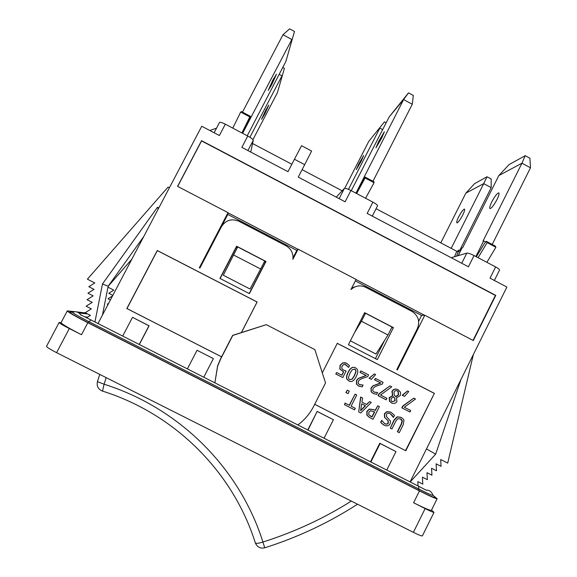 <?xml version="1.0" encoding="UTF-8"?>
<svg xmlns="http://www.w3.org/2000/svg" width="577" height="577" viewBox="0 0 577 577"><rect width="100%" height="100%" fill="white"/><g stroke="black" fill="none" stroke-linecap="round" stroke-linejoin="round"><path stroke-width="0.87" d="M221.582 356.838L126.839 308.544L157.269 250.497L257.14 301.987L241.402 332.561L232.632 335.388L220.681 358.584L217.601 365.868L214.868 382.832L217.63 366.186L220.739 358.836L232.791 335.446L266.293 324.663L314.862 349.633L325.529 382.919L313.729 406.222C309.899 413.702 304.606 419.941 297.847 424.946M241.402 332.561L266.293 324.663M307.765 429.973L317.17 411.394L333.405 419.724L324.058 438.246M370.499 461.809L379.767 443.273L395.973 451.596L386.763 470.067M494.366 280.451L499.538 270.065C499.617 269.445 498.312 268.406 495.629 266.942L490.032 278.172L506.88 287.05L410.096 481.91M495.629 266.942L474.049 255.546C470.58 253.801 468.163 252.986 466.815 253.115L451.221 257.717M377.445 205.924L377.524 205.83C377.567 205.08 376.031 203.847 372.915 202.13L367.16 213.418L468.423 266.783L474.049 255.546M372.915 202.13L350.91 190.511C347.426 188.758 345.248 188.073 344.375 188.463L336.247 197.118M250.757 152.068L253.245 140.341C253.065 139.389 251.24 137.953 247.771 136.035L241.85 147.373L287.988 171.694L294.436 159.245L304.692 164.661L298.266 177.103L345.125 201.806L350.91 190.511M247.771 136.035L225.326 124.185C222.073 122.533 220.147 121.942 219.548 122.418L214.117 132.76M98.011 323.538L201.748 126.24L219.375 135.53L225.326 124.185M139.23 344.455L148.974 325.789L132.645 317.408L149.104 325.796L139.338 344.505M197.045 350.275L213.375 358.591L197.045 350.275L187.402 368.898M322.305 372.857L337.293 343.308L434.394 393.363L405.811 450.752L314.696 404.311M265.99 261.475L249.408 293.628L219.924 278.417L236.613 246.228L265.99 261.475L265.283 262.362L264.309 261.857M393.42 327.613L377.308 359.608L348.414 344.7L364.635 312.676L393.42 327.613L391.696 327.621M199.902 268.089L199.325 267.793L228.016 212.653L177.565 186.349L201.561 140.665L495.773 295.381L473.32 340.538L424.795 315.237L397.344 369.936L396.781 369.648L417.387 328.58C420.171 321.339 418.332 315.605 411.877 311.371L365.587 287.252C360.221 284.879 355.345 285.644 350.967 289.539L356.103 279.427L298.1 249.192L292.892 259.325C293.491 253.375 291.212 248.867 286.055 245.809L238.943 221.258C231.593 218.301 225.758 220.118 221.438 226.696L199.902 268.089L227.792 214.428L296.802 250.396L298.1 249.192M433.19 495.47L437.142 498.723C436.219 498.961 430.327 496.35 419.465 490.897L87.827 322.709C74.786 316.016 67.935 312.078 67.285 310.895L75.024 311.703M76.525 311.876L85.692 312.943M437.142 498.723L431.401 510.328C430.406 510.717 424.47 508.186 413.594 502.747L425.134 508.589L413.384 532.347C418.808 535.038 421.816 536.213 422.393 535.867L434.005 512.362C433.5 512.549 430.543 511.294 425.134 508.589M69.319 328.558C62.806 325.219 59.402 323.199 59.121 322.514L46.521 346.344C46.715 347.21 50.069 349.316 56.596 352.67L69.319 328.558L81.501 334.725C68.447 328.024 61.638 323.993 61.083 322.637L67.285 310.895M473.356 354.538L447.702 463.107L440.684 459.53L441.052 466.331L436.118 463.814L436.493 470.774L431.553 468.257L431.928 475.217L426.987 472.7L427.362 479.667L422.414 477.15L422.79 484.117L417.835 481.607L418.065 485.957M86.651 317.739L90.445 315.352L85.223 312.705L91.339 308.854L86.124 306.199L92.241 302.355L87.026 299.701L93.135 295.857L87.928 293.203L94.037 289.365L88.829 286.711L94.808 282.961L87.394 279.174L168.095 187.063L169.407 187.749M132.472 317.386L122.699 336.059M370.86 461.997L380.106 443.511L379.767 443.273M307.995 430.096L317.17 411.394M102.439 315.114L108.166 286.228L143.767 236.52M410.168 481.946L435.664 454.149L460.994 379.428M431.509 510.111L434.005 512.362M61.14 322.521L59.121 322.514M355.353 280.912L421.585 315.431L424.506 315.258L356.038 279.564M418.664 321.245L421.585 315.431M364.26 313.405L365.508 313.282L391.992 327.029L387.982 334.999L375.966 354.033L350.376 340.827M293.044 257.71L296.802 250.396M260.624 268.997L250.057 289.034L223.321 275.236L233.57 254.984L260.624 268.997L264.756 260.992L237.731 246.963L233.57 254.984M228.016 212.653L227.792 214.428M457.128 251.485L376.06 208.701M342.168 190.814L302.103 169.667M304.692 164.661L311.609 151.023L301.555 145.7L294.436 159.245M209.862 130.517L216.548 128.137M291.839 164.25L252.567 143.529M387.982 334.999L361.469 321.266L354.422 332.842M365.508 313.282L361.469 321.266M297.984 249.293L227.994 212.812M473.039 340.394L495.398 295.424L201.575 140.918L177.68 186.414M495.773 295.381L495.398 295.424M56.596 352.67L413.384 532.347M375.411 358.627L384.671 340.242M237.277 247.829L236.303 247.324L220.133 278.525M236.303 247.324L236.613 246.228M249.214 293.527L265.283 262.362M108.151 286.307L131.866 259.145M112.832 295.352L108.786 293.289L113.799 290.137L107.978 287.158M110.409 299.953L108.036 298.742L112.537 295.907M107.993 304.562L107.286 304.202L108.62 303.358M158.783 207.958L157.463 207.273L102.475 283.985L94.938 321.973M355.396 286.682L351.703 288.089M203.775 377.207L213.375 358.591M380.106 443.511L395.973 451.596M317.379 411.56L333.405 419.724M435.664 454.149L426.482 448.92M157.463 207.273L158.249 208.968M102.475 283.985L108.166 286.228M360.661 410.384L365.32 405.66M405.811 450.752L314.71 404.282M434.394 393.363L405.552 450.587M337.271 343.358L434.099 393.276M221.597 356.817L126.962 308.572L157.348 250.606L257.082 302.023L241.352 332.583M370.246 416.003L371.898 416.854L374.43 411.812M392.281 401.729L394.906 400.741L394.646 398.296L393.406 396.731M395.663 396.68L398.281 394.733L398.022 391.487L396.897 390.723M349.835 379.709L351.977 379.168L354.357 375.548L355.85 371.523L355.526 369.907L354.292 369.035M349.316 381.209L347.029 379.421C346.121 377.841 346.467 375.476 348.068 372.331C350.08 368.314 352.244 366.691 354.552 367.462M359.752 384.736L363.099 385.083L362.19 386.886L358.613 386.006L356.687 384.361L356.644 380.618L358.569 378.425L366.272 375.533L360.149 372.389L360.885 370.924L368.573 374.877L367.672 376.666L363.128 378.159C360.409 379.132 358.829 380.214 358.389 381.404L358.202 383.308L359.471 384.607L363.012 385.039M359.067 386.215L356.492 384.282L356.449 380.553L358.367 378.353L366.063 375.468L359.947 372.324L360.885 370.924M371.364 379.356L369.064 378.209L374.415 373.925L375.634 374.552L371.364 379.356L369.273 378.281L374.415 373.925M374.257 392.18L377.639 392.548L376.738 394.351L373.168 393.471L371.328 391.956L371.199 388.09L373.117 385.898L380.798 383.005L374.689 379.861L375.425 378.404L383.099 382.342L382.198 384.138L377.668 385.631C374.956 386.604 373.384 387.686 372.937 388.869L372.756 390.773L374.026 392.072L377.553 392.504M373.55 393.651L371.119 391.87L370.982 388.011L372.901 385.818L380.575 382.933L374.473 379.796L375.425 378.404M386.164 399.811L378.05 395.663L379.002 393.774L389.994 385.89L391.761 386.806L380.495 395.029L386.915 398.325L386.164 399.811L378.274 395.757L379.226 393.86L389.994 385.89M391.79 403.042L389.525 401.412L389.15 397.683L392.533 395.678L391.934 391.35C393.117 389.345 394.884 388.674 397.221 389.345M404.506 396.385L402.169 395.231L407.528 390.968L408.747 391.595L404.506 396.385L402.429 395.317L407.528 390.968M409.951 412.014L401.837 407.867L402.782 405.977L413.759 398.116L415.519 399.017L404.304 407.247L410.694 410.528L409.951 412.014L402.09 407.975L403.042 406.085L413.759 398.116M348.068 393.622L345.883 392.504L347.289 390.167L349.294 391.199L348.068 393.622L346.063 392.591L347.289 390.167M351.112 406.179L355.302 408.328L354.545 409.829L344.491 404.693L345.248 403.193L349.446 405.335L355.079 394.156L356.737 395.007L351.104 406.186L355.302 408.328M344.491 404.693L345.068 403.092L349.258 405.234L355.079 394.156M369.23 417.308L366.835 415.101L366.871 411.314L369.374 409.064L373.752 409.656L375.375 410.485L377.74 405.768L379.392 406.612L373.038 419.277L369.907 417.683L367.116 415.361L367.073 411.43L369.583 409.172L373.968 409.764M375.151 410.377L377.74 405.768M393.435 417.409L390.297 413.745C388.429 412.88 387.153 413.11 386.467 414.437L386.554 416.608L390.485 421.051L390.146 423.756C388.848 425.891 386.85 426.389 384.152 425.242L380.856 422.53L381.866 420.518L384.765 423.727C386.424 424.484 387.614 424.254 388.335 423.049L388.227 420.849L384.758 417.423L384.614 413.824L387.088 411.711L390.903 412.223L394.488 415.296L393.435 417.409L392.418 415.635L390.297 413.745M383.568 424.924L380.632 422.4L381.642 420.388L381.988 420.575M384.462 423.561L384.534 423.597C386.193 424.355 387.376 424.124 388.097 422.919L387.996 420.72L384.527 417.301L384.383 413.709L386.857 411.603L390.542 412.05M397.625 431.841L401.57 423.944L402.313 421.123L401.844 419.941L400.532 418.909L397.697 418.758L395.909 420.994L391.942 428.935L390.29 428.091L394.242 420.193L397.358 416.947L401.246 417.474L403.309 419.097L403.958 420.33L403.222 424.787L399.277 432.685L397.38 431.704L401.318 423.814L402.061 420.994L400.315 418.801M390.29 428.091L393.997 420.07L397.106 416.825L400.878 417.294M358.67 411.935L360.639 397.012L362.587 398.007L361.938 402.126L366.698 404.564L369.612 401.606L371.292 402.465L360.712 412.981L358.67 411.935L360.834 397.106M366.496 404.455L369.612 401.606M341.779 375.165L343.474 371.812L339.803 369.028L340.062 365.313L342.702 362.839L345.385 362.774M348.58 367.419L345.803 364.678L343.611 364.52L341.93 366.251L341.873 368.753L343.474 370.073L346.099 371.04L342.803 377.56L335.937 374.033L336.687 372.547L341.945 375.245L343.647 371.869L339.976 369.078L340.235 365.364L342.882 362.89L346.575 363.229L349.489 365.63L348.58 367.419L345.14 364.426M344.938 370.686L345.919 370.989M342.803 377.56L335.771 373.975L336.687 372.547M355.569 367.852L357.134 369.157C358.238 370.715 357.935 373.16 356.247 376.485C354.018 380.964 351.573 382.479 348.919 381.022L347.21 379.493C346.301 377.913 346.647 375.54 348.256 372.389C350.484 367.924 352.922 366.409 355.569 367.852M352.345 369.641L354.862 369.258L355.72 369.965L356.045 371.581L354.545 375.613L352.165 379.24L349.626 379.616L348.724 378.829L348.458 377.365L349.95 373.261L352.345 369.641M400.553 392.324L400.272 395.562L396.514 397.784L396.918 401.505C395.728 403.467 393.925 403.936 391.509 402.912L389.756 401.513L389.388 397.777L392.8 395.721L392.172 391.437C393.543 389.201 395.526 388.624 398.123 389.713L400.553 392.324M391.026 398.592L393.528 396.702L394.884 398.39L395.151 400.842L392.144 401.664L391.206 400.921L391.026 398.592M393.968 392.151C394.805 390.665 395.973 390.268 397.474 390.961L398.274 391.574L398.534 394.819L395.764 396.796L394.336 395.072L393.968 392.151M368.833 412.259L370.484 410.745L374.653 411.92L372.115 416.976L368.797 414.719L368.833 412.259M361.671 403.799L365.522 405.768L360.603 410.752L361.671 403.799M365.573 198.257L374.047 182.729L365.097 177.983L356.658 193.547M356.081 193.237L363.633 179.404L365.075 177.081L365.097 177.983M374.047 182.729L373.975 181.791L365.118 177.103L374.026 181.827M364.541 177.824L363.936 177.5L355.93 193.158M372.958 181.257L412.288 104.249L403.604 99.583L363.936 177.5M351.256 190.691L389.23 116.842L403.604 99.583L408.516 92.854L413.305 95.436L412.288 104.249M408.516 92.854L389.23 116.842M381.714 138.033L375.944 147.813L378.591 141.56L384.354 131.787L381.714 138.033M241.9 132.934L249.798 116.907L240.667 112.068L232.812 128.137M249.798 116.907L250.49 116.381L241.474 111.592L240.667 112.068M242.628 133.323L250.844 117.593L250.245 117.275M250.844 117.593L291.832 39.496L282.982 34.735L242.484 112.126M285.86 61.479L294.494 31.475L285.86 61.479L247.252 135.761M294.494 31.475L289.611 28.85L282.982 34.735M272.899 79.965L276.484 74.166L271.789 84.61L268.197 90.423L272.899 79.965M241.417 111.577L250.541 116.395L242.477 133.237M249.913 137.268L281.973 75.818L279.16 74.318M277.364 92.782L284.418 68.367L277.364 92.782L252.928 139.648M284.418 68.367L282.737 67.466M265.608 110.423L268.81 105.115L264.749 114.008L261.54 119.316L265.608 110.423M459.66 250.512L491.207 187.619L483.721 183.616L451.207 248.355M440.799 242.867L465.812 193.18L483.721 183.616L487.031 176.764L491.171 178.978L491.207 187.619M487.031 176.764L474.532 183.666L465.812 193.18M462.711 215.062C460.215 219.758 458.311 222.376 456.991 222.91C456.313 222.592 456.876 220.58 458.665 216.894C461.138 212.228 463.042 209.61 464.384 209.047C465.055 209.357 464.499 211.362 462.711 215.062M382.681 129.63L379.846 128.116L348.479 189.35M386.179 122.807L384.433 121.877L368.732 141.459L384.433 121.877M344.714 188.326L368.732 141.459M361.209 161.178L356.334 169.559L358.793 163.904L363.661 155.523L361.209 161.178M486.873 262.319L495.903 247.273L487.118 242.621L478.131 257.703M476.35 256.758L484.478 243.4L486.31 241.309L487.118 242.621M495.903 247.273L495.181 246.018L486.433 241.374M485.524 241.914L483.67 240.926L475.881 256.513M492.21 244.432L530.479 167.792L521.961 163.204L482.971 241.157L483.67 240.926M458.16 255.669L462.069 247.879L462.66 247.684L498.838 175.552L521.961 163.204L525.207 155.675L529.91 158.206L530.479 167.792M454.539 256.736L456.4 252.185L458.765 250.043L456.667 256.109M525.207 155.675L509.08 164.582L498.838 175.552M496.999 199.548C494.107 204.958 491.813 207.987 490.118 208.622C489.238 208.261 489.794 206.025 491.777 201.907C494.64 196.526 496.927 193.504 498.651 192.841C499.531 193.18 498.982 195.415 496.999 199.548M264.72 547.818L262.939 542.027C258.828 543.346 256.296 543.657 255.351 542.964L255.279 542.798M102.504 391.112L104.084 384.217L97.441 381.628M426.266 490.089C428.581 490.046 430.413 490.969 431.762 492.873L433.096 495.203C433.515 496.076 428.776 494.027 418.888 489.065L418.924 490.464C431.214 496.602 436.313 498.716 434.221 496.804M87.675 313.946L78.962 312.986M72.248 312.251L69.882 311.991L72.349 312.222M78.71 312.813L87.336 313.773M80.838 315.121C78.854 312.114 76.114 311.126 72.608 312.135C71.822 312.503 77.289 315.706 89.024 321.742L90.813 319.882L418.541 486.195L418.888 489.065L89.024 321.742L88.173 322.723L418.924 490.464M69.882 311.991C68.959 312.395 75.053 315.972 88.173 322.723M418.642 486.209L418.058 485.762M87.61 317.141L85.107 316.924M419.465 490.897L413.594 502.747M81.501 334.725L87.827 322.709M344.375 188.463L339.153 198.654M466.815 253.115L461.73 263.256M247.908 150.568L253.245 140.341M486.447 241.395L495.181 246.018M458.564 251.478L459.905 252.185M351.328 501.096C323.812 518.434 294.349 532.073 262.939 542.027C239.614 468.199 179.534 407.982 104.084 384.217L106.175 377.639M99.742 374.401L97.434 381.649C96.525 386.1 98.169 389.237 102.374 391.062L101.848 390.874M426.374 490.262L418.888 486.368M90.661 319.802L80.78 314.811M372.288 216.115L377.524 205.83M460.518 250.966L458.859 250.093M357.524 504.219C328.746 522.784 297.804 537.317 264.706 547.825C260.328 548.734 257.212 547.119 255.351 542.964C233.029 472.015 175.076 413.875 102.374 391.062"/></g></svg>
